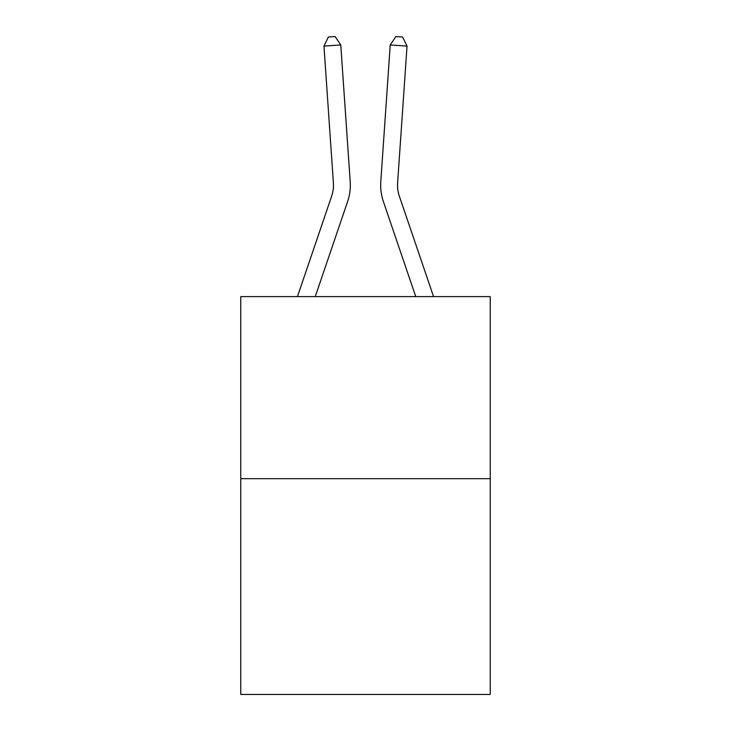 <?xml version="1.0" encoding="UTF-8"?>
<svg xmlns="http://www.w3.org/2000/svg" width="731" height="731" viewBox="0 0 731 731"><rect width="100%" height="100%" fill="white"/><g stroke="black" fill="none" stroke-linecap="round" stroke-linejoin="round"><path stroke-width="1.1" d="M490.245 478.677L490.245 296.612L240.755 296.612L240.755 694.45L490.245 694.45L490.245 478.677L240.755 478.677M350.213 181.745L340.774 44.947L350.213 181.745A50.576 50.576 0 0 1 347.627 201.518L315.253 296.612M433.556 296.612L399.327 196.091A33.717 33.717 0 0 1 397.609 182.905L407.039 46.108L390.226 44.947L380.787 181.745A50.576 50.576 0.4 0 0 383.373 201.518L415.747 296.612L383.373 201.518M297.444 296.612L331.673 196.091A33.717 33.717 0 0 0 333.391 182.905L323.961 46.108L328.402 37.016L335.127 36.55L340.774 44.947L323.961 46.108M331.673 196.091A33.717 33.717 0 0 0 333.391 182.905A33.717 33.717 0 0 1 331.673 196.091A33.717 33.717 0 0 0 333.391 182.905A33.717 33.717 0 0 1 331.673 196.091A33.717 33.717 0 0 0 333.391 182.905A33.717 33.717 0 0 1 331.673 196.091A33.717 33.717 0 0 0 333.391 182.905A33.717 33.717 0 0 1 331.673 196.091A33.717 33.717 0 0 0 333.391 182.905A33.717 33.717 0 0 1 331.673 196.091M399.327 196.091A33.717 33.717 -179.6 0 1 397.609 182.905M407.039 46.108L402.598 37.016L395.873 36.55L390.226 44.947L380.787 181.745"/></g></svg>
